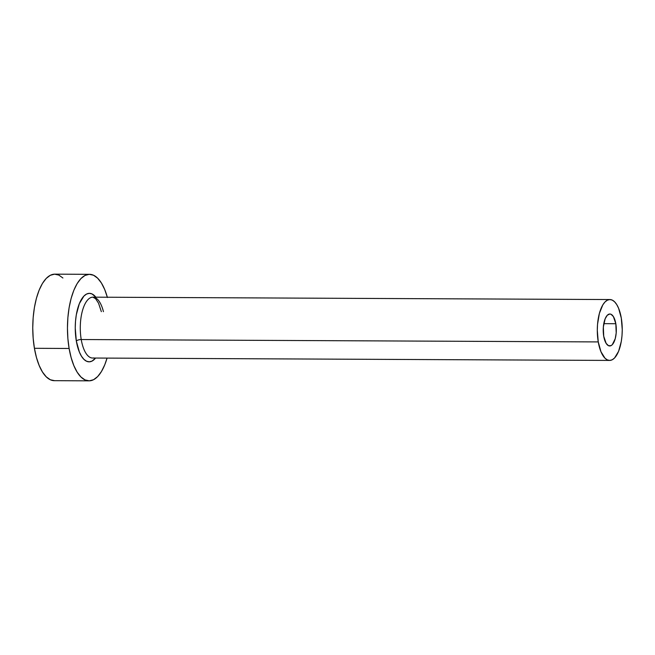 <?xml version="1.0" encoding="UTF-8"?>
<svg xmlns="http://www.w3.org/2000/svg" width="655" height="655" viewBox="0 0 655 655"><rect width="100%" height="100%" fill="white"/><g stroke="black" fill="none" stroke-linecap="round" stroke-linejoin="round"><path stroke-width="0.98" d="M603.722 336.252A15.982 6.55 -89.7 0 1 609.846 314.007A15.982 6.55 -89.7 0 1 615.823 323.717L603.779 323.66L615.823 323.717L616.199 332.945L615.225 338.725L612.286 344.686L611.058 345.627L608.503 345.684L606.137 343.359L603.722 336.252L603.345 327.033L605.138 318.805L607.259 315.284L609.764 314.007L611.041 314.285L613.408 316.611L615.823 323.717A15.982 6.55 -89.7 0 1 609.699 345.963A15.982 6.55 -89.7 0 1 603.722 336.252M103.441 311.665A30.433 12.478 90.3 0 0 91.864 297.264A30.433 12.478 90.3 0 0 81.228 339.536A3.807 1.367 -9.7 0 0 76.324 341.009A34.24 14.033 -89.7 0 1 79.836 302.479A34.24 14.033 -89.7 0 1 95.851 297.173L92.011 293.931L89.268 293.342L86.534 294.07L83.897 296.085L79.345 303.625L76.308 314.801L75.513 321.245L75.243 327.934L76.324 341.009A3.807 1.367 170.3 0 1 81.228 339.536A30.433 12.478 90.3 0 0 92.609 358.031L609.633 360.422A30.433 12.478 -89.7 0 1 598.252 341.918L81.228 339.536L598.252 341.918A30.433 12.478 -89.7 0 1 609.911 299.548A30.433 12.478 -89.7 0 1 621.292 318.052A30.433 12.478 -89.7 0 1 609.633 360.422M89.53 274.322L54.832 274.158A53.26 21.836 90.3 0 0 34.42 348.304A53.26 21.836 90.3 0 0 54.34 380.678L89.039 380.842A53.26 21.836 -89.7 0 1 69.119 348.468L34.42 348.304L69.119 348.468A53.26 21.836 -89.7 0 1 89.53 274.322A53.26 21.836 -89.7 0 1 107.338 297.231M107.428 297.534L104.71 289.535L101.394 282.993L97.62 278.17L93.526 275.239L89.26 274.322L85.003 275.452L80.909 278.588L77.134 283.607L73.827 290.312L71.117 298.451L69.103 307.711L67.866 317.732L67.449 328.13L67.874 338.512L69.119 348.468L71.141 357.622L73.859 365.629L77.167 372.171L80.95 376.993L85.044 379.925L89.301 380.833L93.567 379.703L97.66 376.576L101.427 371.557L104.734 364.851L107.06 358.097A53.26 21.836 -89.7 0 1 89.039 380.842M95.573 358.048L92.036 361.093L89.293 361.814L86.558 361.224L83.922 359.349L81.498 356.246L79.37 352.038L76.324 341.009A34.24 14.033 -89.7 0 0 95.573 358.048M62.921 278.007L58.819 275.075L54.562 274.167L50.304 275.296L46.21 278.424L42.436 283.443L39.128 290.149L36.418 298.287L34.404 307.547L33.168 317.569L32.75 327.967L33.176 338.348L34.42 348.304L36.443 357.466L39.161 365.465L42.469 372.007L46.251 376.83L50.345 379.761L54.602 380.678M101.345 311.657L98.553 303.232L95.573 298.672L92.895 297.165A30.433 12.478 90.3 0 0 81.228 339.536A30.433 12.478 90.3 0 0 93.64 357.933M621.292 318.052L618.59 308.243L616.699 304.51L614.537 301.75L612.196 300.08L609.764 299.556L607.324 300.203L604.991 301.988L602.829 304.853L599.39 313.336L597.532 324.356L597.294 330.3L598.252 341.918L600.962 351.727L605.007 358.219L607.349 359.898L609.789 360.422L612.22 359.775L614.562 357.982L618.607 351.285L621.308 341.345L622.013 335.614L622.25 329.67L621.292 318.052M92.895 297.165L609.911 299.548"/></g></svg>
